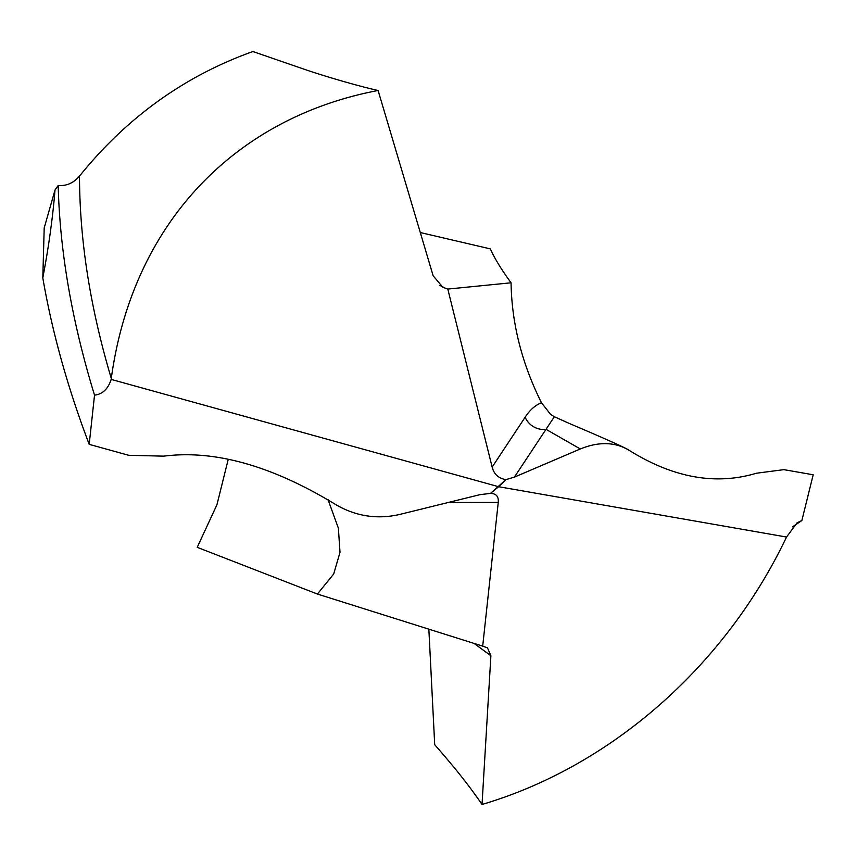 <?xml version="1.0" encoding="UTF-8"?>
<svg xmlns="http://www.w3.org/2000/svg" width="856" height="856" viewBox="0 0 856 856"><rect width="100%" height="100%" fill="white"/><g stroke="black" fill="none" stroke-linecap="round" stroke-linejoin="round"><path stroke-width="1.28" d="M336.686 505.147L336.183 504.858C272.336 465.857 214.877 449.625 163.796 456.152L128.7 455.296L89.195 444.36L94.524 395.151C71.958 321.503 59.845 251.611 58.187 185.484A391.117 355.625 119.8 0 0 55.009 190.011C52.74 217.863 48.674 247.159 42.8 277.89C52.152 332.032 67.613 387.522 89.195 444.36C67.613 387.522 52.152 332.032 42.8 277.89L44.202 227.964L55.009 190.011M94.524 395.151C102.549 394.22 108.091 388.966 111.162 379.401L498.641 486.711L505.971 479.606C498.652 478.493 494.051 474.31 492.147 467.087L525.156 417.204A18.779 17.141 33.5 0 0 546.01 429.338L554.356 416.722L569.08 423.367C604.914 438.604 624.73 447.463 628.539 449.935L628.122 449.7M128.7 455.296L163.796 456.152C214.877 449.625 272.336 465.857 336.183 504.858C356.117 516.339 377.239 519.549 399.549 514.488L480.023 494.65L490.52 493.366L505.971 479.606L514.392 477.124L505.971 479.606M490.649 493.366L480.023 494.65L399.549 514.488C377.239 519.549 356.117 516.339 336.183 504.858L336.783 505.211M79.501 176.09C79.64 240.483 90.244 307.935 111.291 378.427C132.701 222.025 236.128 117.4 378.095 90.49C358.054 85.985 328.736 77.447 307.775 70.459L252.884 51.542C184.65 75.917 126.859 117.433 79.501 176.09C73.659 183.002 66.554 186.126 58.187 185.484M111.291 378.427L111.162 379.401M420.296 232.543L490.36 248.893C494.64 258.48 501.541 269.779 511.064 282.79L447.795 289.071L442.862 287.306L433.147 275.793L378.095 90.49M328.03 499.615L338.388 528.238L340.014 552.313L333.69 573.991L317.405 594.043L482.698 646.141L498.245 502.397C498.802 496.576 496.223 493.559 490.52 493.366L498.641 486.711L786.525 537.044L786.14 537.868C722.721 670.237 606.883 767.768 482.024 804.458C466.253 781.517 451.54 764.023 434.709 744.699L428.856 629.171M228.188 459.522L216.943 504.751L197.222 547.337L317.405 594.043M482.024 804.458L490.895 655.728L474.031 643.412M482.698 646.141L487.492 647.864L490.895 655.728M580.315 448.961L514.392 477.124L580.315 448.961C598.526 441.557 614.608 441.889 628.539 449.935C614.608 441.889 598.526 441.557 580.315 448.961L546.01 429.338L514.392 477.124M783.85 469.644L756.479 473.218C715.52 485.534 672.87 477.776 628.539 449.935C672.87 477.776 715.52 485.534 756.479 473.218L783.85 469.644L813.189 474.78L783.85 469.644L813.189 474.78L801.858 520.534L792.506 526.857M786.525 537.044L797.022 522.856L801.858 520.534M447.795 289.071L492.147 467.087M511.064 282.79C511.695 323.343 521.839 363.329 541.474 402.759L550.579 414.368L554.356 416.722M541.474 402.759C535.289 405.166 529.853 409.981 525.156 417.204M44.202 227.964L42.8 277.89M498.245 502.397L448.223 502.493M446.062 288.579L439.856 285.38"/></g></svg>
